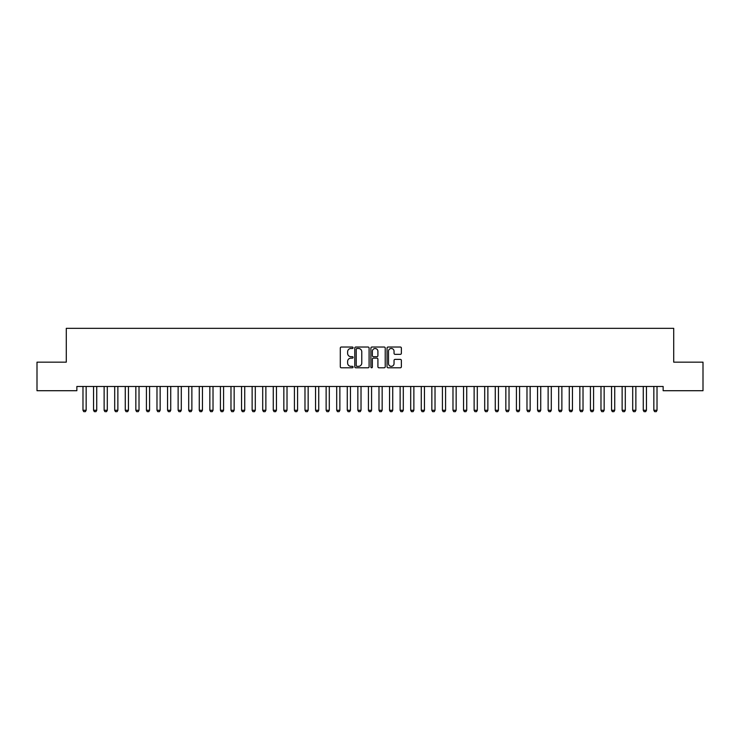 <?xml version="1.0" encoding="UTF-8"?>
<svg xmlns="http://www.w3.org/2000/svg" width="740" height="740" viewBox="0 0 740 740"><rect width="100%" height="100%" fill="white"/><g stroke="black" fill="none" stroke-linecap="round" stroke-linejoin="round"><path stroke-width="1.11" d="M353.082 347.763A0.731 0.731 0 0 0 352.36 347.032L341.334 347.032A1.036 1.036 0 0 0 340.298 348.068L340.298 366.744A1.036 1.036 0 0 0 341.334 367.789L352.36 367.789A0.731 0.731 0 0 0 353.082 367.059A0.731 0.731 0 0 0 352.36 366.337L350.936 366.337A3.321 3.321 0 0 1 347.615 363.016L347.615 361.453A3.321 3.321 0 0 1 350.936 358.132L352.36 358.132A0.731 0.731 0 0 0 353.082 357.411A0.731 0.731 0 0 0 352.36 356.68L350.936 356.68A3.321 3.321 0 0 1 347.615 353.359L347.615 351.805A3.321 3.321 0 0 1 350.936 348.485L352.36 348.485A0.731 0.731 0 0 0 353.082 347.763M400.322 354.349A1.036 1.036 0 0 0 401.367 353.313L401.367 348.068A1.036 1.036 0 0 0 400.322 347.032L388.084 347.032A1.036 1.036 0 0 0 387.048 348.068L387.048 366.744A1.036 1.036 0 0 0 388.084 367.789L400.322 367.789A1.036 1.036 0 0 0 401.367 366.744L401.367 360.417A1.036 1.036 0 0 0 400.322 359.381L395.086 359.381A1.036 1.036 0 0 0 394.05 360.417L394.05 363.562A2.775 2.775 0 0 1 391.275 366.337A2.775 2.775 0 0 1 388.5 363.562L388.5 351.26A2.775 2.775 0 0 1 391.275 348.485A2.775 2.775 0 0 1 394.05 351.26L394.05 353.313A1.036 1.036 0 0 0 395.086 354.349L400.322 354.349M663.142 386.483L76.858 386.483L76.858 390.711L37 390.711L37 362.165L66.285 362.165L66.285 328.338L673.715 328.338L673.715 362.165L703 362.165L703 390.711L663.142 390.711L663.142 386.483M369.094 348.068A1.036 1.036 0 0 0 368.058 347.032L355.811 347.032A1.036 1.036 0 0 0 354.775 348.068L354.775 366.744A1.036 1.036 0 0 0 355.811 367.789L368.058 367.789A1.036 1.036 0 0 0 369.094 366.744L369.094 348.068M371.943 347.032L384.19 347.032A1.036 1.036 0 0 1 385.226 348.068L385.226 366.744A1.036 1.036 0 0 1 384.19 367.789L378.954 367.789A1.036 1.036 0 0 1 377.909 366.744L377.909 359.178A1.036 1.036 0 0 0 376.873 358.132L373.395 358.132A1.036 1.036 0 0 0 372.359 359.178L372.359 367.059A0.731 0.731 0 0 1 371.637 367.789A0.731 0.731 0 0 1 370.907 367.059L370.907 348.068A1.036 1.036 0 0 1 371.943 347.032M356.948 348.485A0.731 0.731 0 0 0 356.227 349.215L356.227 365.606A0.731 0.731 0 0 0 356.948 366.337L358.456 366.337A3.321 3.321 0 0 0 361.777 363.016L361.777 351.805A3.321 3.321 0 0 0 358.456 348.485L356.948 348.485M377.909 351.315A2.775 2.775 0 0 0 375.134 348.54A2.775 2.775 0 0 0 372.359 351.315L372.359 355.644A1.036 1.036 0 0 0 373.395 356.68L376.873 356.68A1.036 1.036 0 0 0 377.909 355.644L377.909 351.315M82.862 386.483L82.936 386.715A1.054 1.054 -179.5 0 1 82.982 387.029L82.982 410.284L86.154 410.284L86.154 387.029A1.054 1.054 -179.5 0 1 86.21 386.715L86.284 386.483M86.154 410.284L85.368 411.662L83.777 411.662L82.982 410.284M93.434 386.483L93.508 386.715A1.054 1.054 -179.5 0 1 93.555 387.029L93.555 410.284L96.727 410.284L96.727 387.029A1.054 1.054 -179.5 0 1 96.783 386.715L96.848 386.483M96.727 410.284L95.932 411.662L94.35 411.662L93.555 410.284M104.007 386.483L104.081 386.715A1.054 1.054 -179.5 0 1 104.127 387.029L104.127 410.284L107.3 410.284L107.3 387.029A1.054 1.054 -179.5 0 1 107.346 386.715L107.42 386.483M107.3 410.284L106.505 411.662L104.923 411.662L104.127 410.284M114.58 386.483L114.654 386.715A1.054 1.054 -179.5 0 1 114.7 387.029L114.7 410.284L117.873 410.284L117.873 387.029A1.054 1.054 -179.5 0 1 117.919 386.715L117.993 386.483M117.873 410.284L117.077 411.662L115.496 411.662L114.7 410.284M125.153 386.483L125.217 386.715A1.054 1.054 -179.5 0 1 125.273 387.029L125.273 410.284L128.446 410.284L128.446 387.029A1.054 1.054 -179.5 0 1 128.492 386.715L128.566 386.483M128.446 410.284L127.65 411.662L126.068 411.662L125.273 410.284M135.716 386.483L135.79 386.715A1.054 1.054 -179.5 0 1 135.846 387.029L135.846 410.284L139.018 410.284L139.018 387.029A1.054 1.054 -179.5 0 1 139.065 386.715L139.138 386.483M139.018 410.284L138.223 411.662L136.632 411.662L135.846 410.284M146.289 386.483L146.363 386.715A1.054 1.054 -179.5 0 1 146.418 387.029L146.418 410.284L149.582 410.284L149.582 387.029A1.054 1.054 -179.5 0 1 149.637 386.715L149.711 386.483M149.582 410.284L148.796 411.662L147.204 411.662L146.418 410.284M156.862 386.483L156.935 386.715A1.054 1.054 -179.5 0 1 156.982 387.029L156.982 410.284L160.154 410.284L160.154 387.029A1.054 1.054 -179.5 0 1 160.21 386.715L160.284 386.483M160.154 410.284L159.368 411.662L157.777 411.662L156.982 410.284M167.434 386.483L167.508 386.715A1.054 1.054 -179.5 0 1 167.554 387.029L167.554 410.284L170.727 410.284L170.727 387.029A1.054 1.054 -179.5 0 1 170.783 386.715L170.847 386.483M170.727 410.284L169.932 411.662L168.35 411.662L167.554 410.284M178.007 386.483L178.081 386.715A1.054 1.054 -179.5 0 1 178.127 387.029L178.127 410.284L181.3 410.284L181.3 387.029A1.054 1.054 -179.5 0 1 181.346 386.715L181.42 386.483M181.3 410.284L180.505 411.662L178.923 411.662L178.127 410.284M188.58 386.483L188.654 386.715A1.054 1.054 -179.5 0 1 188.7 387.029L188.7 410.284L191.873 410.284L191.873 387.029A1.054 1.054 -179.5 0 1 191.919 386.715L191.993 386.483M191.873 410.284L191.077 411.662L189.496 411.662L188.7 410.284M199.153 386.483L199.217 386.715A1.054 1.054 -179.5 0 1 199.273 387.029L199.273 410.284L202.446 410.284L202.446 387.029A1.054 1.054 -179.5 0 1 202.492 386.715L202.566 386.483M202.446 410.284L201.65 411.662L200.068 411.662L199.273 410.284M209.716 386.483L209.79 386.715A1.054 1.054 -179.5 0 1 209.846 387.029L209.846 410.284L213.018 410.284L213.018 387.029A1.054 1.054 -179.5 0 1 213.065 386.715L213.138 386.483M213.018 410.284L212.223 411.662L210.632 411.662L209.846 410.284M220.289 386.483L220.363 386.715A1.054 1.054 -179.5 0 1 220.418 387.029L220.418 410.284L223.582 410.284L223.582 387.029A1.054 1.054 -179.5 0 1 223.637 386.715L223.711 386.483M223.582 410.284L222.796 411.662L221.204 411.662L220.418 410.284M230.862 386.483L230.936 386.715A1.054 1.054 -179.5 0 1 230.982 387.029L230.982 410.284L234.154 410.284L234.154 387.029A1.054 1.054 -179.5 0 1 234.21 386.715L234.284 386.483M234.154 410.284L233.368 411.662L231.777 411.662L230.982 410.284M241.434 386.483L241.508 386.715A1.054 1.054 -179.5 0 1 241.554 387.029L241.554 410.284L244.727 410.284L244.727 387.029A1.054 1.054 -179.5 0 1 244.783 386.715L244.847 386.483M244.727 410.284L243.932 411.662L242.35 411.662L241.554 410.284M252.007 386.483L252.081 386.715A1.054 1.054 -179.5 0 1 252.127 387.029L252.127 410.284L255.3 410.284L255.3 387.029A1.054 1.054 -179.5 0 1 255.346 386.715L255.42 386.483M255.3 410.284L254.505 411.662L252.923 411.662L252.127 410.284M262.58 386.483L262.654 386.715A1.054 1.054 -179.5 0 1 262.7 387.029L262.7 410.284L265.873 410.284L265.873 387.029A1.054 1.054 -179.5 0 1 265.919 386.715L265.993 386.483M265.873 410.284L265.077 411.662L263.496 411.662L262.7 410.284M273.153 386.483L273.217 386.715A1.054 1.054 -179.5 0 1 273.273 387.029L273.273 410.284L276.446 410.284L276.446 387.029A1.054 1.054 -179.5 0 1 276.492 386.715L276.566 386.483M276.446 410.284L275.65 411.662L274.068 411.662L273.273 410.284M283.716 386.483L283.79 386.715A1.054 1.054 -179.5 0 1 283.846 387.029L283.846 410.284L287.018 410.284L287.018 387.029A1.054 1.054 -179.5 0 1 287.065 386.715L287.139 386.483M287.018 410.284L286.223 411.662L284.632 411.662L283.846 410.284M294.289 386.483L294.363 386.715A1.054 1.054 -179.5 0 1 294.418 387.029L294.418 410.284L297.582 410.284L297.582 387.029A1.054 1.054 -179.5 0 1 297.637 386.715L297.711 386.483M297.582 410.284L296.796 411.662L295.204 411.662L294.418 410.284M304.861 386.483L304.936 386.715A1.054 1.054 -179.5 0 1 304.982 387.029L304.982 410.284L308.154 410.284L308.154 387.029A1.054 1.054 -179.5 0 1 308.21 386.715L308.284 386.483M308.154 410.284L307.368 411.662L305.777 411.662L304.982 410.284M315.434 386.483L315.508 386.715A1.054 1.054 -179.5 0 1 315.555 387.029L315.555 410.284L318.727 410.284L318.727 387.029A1.054 1.054 -179.5 0 1 318.783 386.715L318.848 386.483M318.727 410.284L317.932 411.662L316.35 411.662L315.555 410.284M326.007 386.483L326.081 386.715A1.054 1.054 -179.5 0 1 326.127 387.029L326.127 410.284L329.3 410.284L329.3 387.029A1.054 1.054 -179.5 0 1 329.346 386.715L329.42 386.483M329.3 410.284L328.505 411.662L326.923 411.662L326.127 410.284M336.58 386.483L336.654 386.715A1.054 1.054 -179.5 0 1 336.7 387.029L336.7 410.284L339.873 410.284L339.873 387.029A1.054 1.054 -179.5 0 1 339.919 386.715L339.993 386.483M339.873 410.284L339.077 411.662L337.496 411.662L336.7 410.284M347.153 386.483L347.217 386.715A1.054 1.054 -179.5 0 1 347.273 387.029L347.273 410.284L350.446 410.284L350.446 387.029A1.054 1.054 -179.5 0 1 350.492 386.715L350.566 386.483M350.446 410.284L349.65 411.662L348.068 411.662L347.273 410.284M357.716 386.483L357.79 386.715A1.054 1.054 -179.5 0 1 357.846 387.029L357.846 410.284L361.018 410.284L361.018 387.029A1.054 1.054 -179.5 0 1 361.065 386.715L361.139 386.483M361.018 410.284L360.223 411.662L358.632 411.662L357.846 410.284M368.289 386.483L368.363 386.715A1.054 1.054 -179.5 0 1 368.418 387.029L368.418 410.284L371.582 410.284L371.582 387.029A1.054 1.054 -179.5 0 1 371.637 386.715L371.711 386.483M371.582 410.284L370.796 411.662L369.204 411.662L368.418 410.284M378.861 386.483L378.936 386.715A1.054 1.054 -179.5 0 1 378.982 387.029L378.982 410.284L382.154 410.284L382.154 387.029A1.054 1.054 -179.5 0 1 382.21 386.715L382.284 386.483M382.154 410.284L381.368 411.662L379.777 411.662L378.982 410.284M389.434 386.483L389.508 386.715A1.054 1.054 -179.5 0 1 389.555 387.029L389.555 410.284L392.727 410.284L392.727 387.029A1.054 1.054 -179.5 0 1 392.783 386.715L392.848 386.483M392.727 410.284L391.932 411.662L390.35 411.662L389.555 410.284M400.007 386.483L400.081 386.715A1.054 1.054 -179.5 0 1 400.127 387.029L400.127 410.284L403.3 410.284L403.3 387.029A1.054 1.054 -179.5 0 1 403.346 386.715L403.42 386.483M403.3 410.284L402.505 411.662L400.923 411.662L400.127 410.284M410.58 386.483L410.654 386.715A1.054 1.054 -179.5 0 1 410.7 387.029L410.7 410.284L413.873 410.284L413.873 387.029A1.054 1.054 -179.5 0 1 413.919 386.715L413.993 386.483M413.873 410.284L413.077 411.662L411.496 411.662L410.7 410.284M421.153 386.483L421.217 386.715A1.054 1.054 -179.5 0 1 421.273 387.029L421.273 410.284L424.446 410.284L424.446 387.029A1.054 1.054 -179.5 0 1 424.492 386.715L424.566 386.483M424.446 410.284L423.65 411.662L422.068 411.662L421.273 410.284M431.716 386.483L431.79 386.715A1.054 1.054 -179.5 0 1 431.846 387.029L431.846 410.284L435.018 410.284L435.018 387.029A1.054 1.054 -179.5 0 1 435.065 386.715L435.139 386.483M435.018 410.284L434.223 411.662L432.632 411.662L431.846 410.284M442.289 386.483L442.363 386.715A1.054 1.054 -179.5 0 1 442.418 387.029L442.418 410.284L445.582 410.284L445.582 387.029A1.054 1.054 -179.5 0 1 445.637 386.715L445.711 386.483M445.582 410.284L444.796 411.662L443.204 411.662L442.418 410.284M452.862 386.483L452.936 386.715A1.054 1.054 -179.5 0 1 452.982 387.029L452.982 410.284L456.154 410.284L456.154 387.029A1.054 1.054 -179.5 0 1 456.21 386.715L456.284 386.483M456.154 410.284L455.368 411.662L453.777 411.662L452.982 410.284M463.434 386.483L463.508 386.715A1.054 1.054 -179.5 0 1 463.555 387.029L463.555 410.284L466.727 410.284L466.727 387.029A1.054 1.054 -179.5 0 1 466.783 386.715L466.848 386.483M466.727 410.284L465.932 411.662L464.35 411.662L463.555 410.284M474.007 386.483L474.081 386.715A1.054 1.054 -179.5 0 1 474.127 387.029L474.127 410.284L477.3 410.284L477.3 387.029A1.054 1.054 -179.5 0 1 477.346 386.715L477.42 386.483M477.3 410.284L476.505 411.662L474.923 411.662L474.127 410.284M484.58 386.483L484.654 386.715A1.054 1.054 -179.5 0 1 484.7 387.029L484.7 410.284L487.873 410.284L487.873 387.029A1.054 1.054 -179.5 0 1 487.919 386.715L487.993 386.483M487.873 410.284L487.077 411.662L485.496 411.662L484.7 410.284M495.152 386.483L495.217 386.715A1.054 1.054 -179.5 0 1 495.273 387.029L495.273 410.284L498.446 410.284L498.446 387.029A1.054 1.054 -179.5 0 1 498.492 386.715L498.566 386.483M498.446 410.284L497.65 411.662L496.068 411.662L495.273 410.284M505.716 386.483L505.79 386.715A1.054 1.054 -179.5 0 1 505.846 387.029L505.846 410.284L509.018 410.284L509.018 387.029A1.054 1.054 -179.5 0 1 509.065 386.715L509.138 386.483M509.018 410.284L508.223 411.662L506.632 411.662L505.846 410.284M516.289 386.483L516.363 386.715A1.054 1.054 -179.5 0 1 516.418 387.029L516.418 410.284L519.582 410.284L519.582 387.029A1.054 1.054 -179.5 0 1 519.637 386.715L519.711 386.483M519.582 410.284L518.796 411.662L517.205 411.662L516.418 410.284M526.862 386.483L526.936 386.715A1.054 1.054 -179.5 0 1 526.982 387.029L526.982 410.284L530.154 410.284L530.154 387.029A1.054 1.054 -179.5 0 1 530.21 386.715L530.284 386.483M530.154 410.284L529.368 411.662L527.777 411.662L526.982 410.284M537.434 386.483L537.508 386.715A1.054 1.054 -179.5 0 1 537.554 387.029L537.554 410.284L540.727 410.284L540.727 387.029A1.054 1.054 -179.5 0 1 540.783 386.715L540.848 386.483M540.727 410.284L539.932 411.662L538.35 411.662L537.554 410.284M548.007 386.483L548.081 386.715A1.054 1.054 -179.5 0 1 548.127 387.029L548.127 410.284L551.3 410.284L551.3 387.029A1.054 1.054 -179.5 0 1 551.346 386.715L551.42 386.483M551.3 410.284L550.505 411.662L548.923 411.662L548.127 410.284M558.58 386.483L558.654 386.715A1.054 1.054 -179.5 0 1 558.7 387.029L558.7 410.284L561.873 410.284L561.873 387.029A1.054 1.054 -179.5 0 1 561.919 386.715L561.993 386.483M561.873 410.284L561.077 411.662L559.495 411.662L558.7 410.284M569.153 386.483L569.217 386.715A1.054 1.054 -179.5 0 1 569.273 387.029L569.273 410.284L572.446 410.284L572.446 387.029A1.054 1.054 -179.5 0 1 572.492 386.715L572.566 386.483M572.446 410.284L571.65 411.662L570.068 411.662L569.273 410.284M579.716 386.483L579.79 386.715A1.054 1.054 -179.5 0 1 579.846 387.029L579.846 410.284L583.018 410.284L583.018 387.029A1.054 1.054 -179.5 0 1 583.065 386.715L583.139 386.483M583.018 410.284L582.223 411.662L580.632 411.662L579.846 410.284M590.289 386.483L590.363 386.715A1.054 1.054 -179.5 0 1 590.418 387.029L590.418 410.284L593.582 410.284L593.582 387.029A1.054 1.054 -179.5 0 1 593.637 386.715L593.711 386.483M593.582 410.284L592.796 411.662L591.205 411.662L590.418 410.284M600.862 386.483L600.936 386.715A1.054 1.054 -179.5 0 1 600.982 387.029L600.982 410.284L604.154 410.284L604.154 387.029A1.054 1.054 -179.5 0 1 604.21 386.715L604.284 386.483M604.154 410.284L603.368 411.662L601.777 411.662L600.982 410.284M611.434 386.483L611.508 386.715A1.054 1.054 -179.5 0 1 611.554 387.029L611.554 410.284L614.727 410.284L614.727 387.029A1.054 1.054 -179.5 0 1 614.783 386.715L614.848 386.483M614.727 410.284L613.932 411.662L612.35 411.662L611.554 410.284M622.007 386.483L622.081 386.715A1.054 1.054 -179.5 0 1 622.127 387.029L622.127 410.284L625.3 410.284L625.3 387.029A1.054 1.054 -179.5 0 1 625.346 386.715L625.42 386.483M625.3 410.284L624.505 411.662L622.923 411.662L622.127 410.284M632.58 386.483L632.654 386.715A1.054 1.054 -179.5 0 1 632.7 387.029L632.7 410.284L635.873 410.284L635.873 387.029A1.054 1.054 -179.5 0 1 635.919 386.715L635.993 386.483M635.873 410.284L635.077 411.662L633.495 411.662L632.7 410.284M643.153 386.483L643.217 386.715A1.054 1.054 -179.5 0 1 643.273 387.029L643.273 410.284L646.446 410.284L646.446 387.029A1.054 1.054 -179.5 0 1 646.492 386.715L646.566 386.483M646.446 410.284L645.65 411.662L644.068 411.662L643.273 410.284M653.716 386.483L653.79 386.715A1.054 1.054 -179.5 0 1 653.846 387.029L653.846 410.284L657.018 410.284L657.018 387.029A1.054 1.054 -179.5 0 1 657.065 386.715L657.139 386.483M657.018 410.284L656.223 411.662L654.632 411.662L653.846 410.284"/></g></svg>
